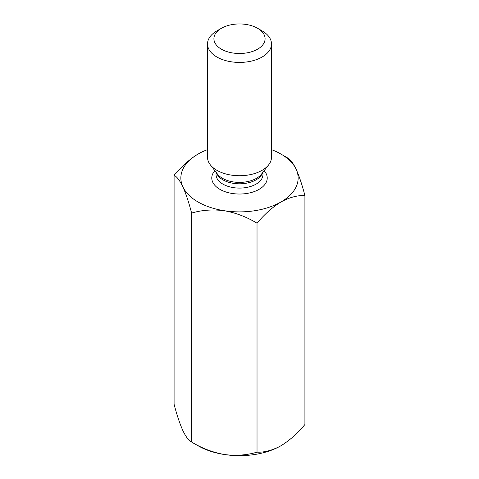 <?xml version="1.0" encoding="UTF-8"?>
<svg xmlns="http://www.w3.org/2000/svg" width="479" height="479" viewBox="0 0 479 479"><rect width="100%" height="100%" fill="white"/><g stroke="black" fill="none" stroke-linecap="round" stroke-linejoin="round"><path stroke-width="0.72" d="M271.491 149.646A58.648 33.859 180 0 1 296.148 169.267C299.261 176.284 302.183 185.05 304.913 195.552L304.913 424.52C297.423 433.483 289.442 440.56 280.969 445.751C272.515 450.332 264.534 452.469 257.025 452.164L257.025 223.202C246.709 216.951 235.812 212.796 224.322 210.73A58.648 33.859 180 0 1 182.852 186.792C185.93 193.708 188.852 202.467 191.618 213.083C201.797 210.03 212.7 209.245 224.322 210.73A58.648 33.859 180 0 0 280.969 201.97C272.515 207.15 264.534 214.227 257.025 223.202M191.618 213.083L191.618 442.045C188.852 440.746 185.93 436.92 182.852 430.567C179.739 423.55 176.817 414.784 174.087 404.282L174.087 175.314C176.817 176.565 179.739 180.391 182.852 186.792A58.648 33.859 180 0 1 198.031 154.082C189.576 159.262 181.595 166.339 174.087 175.314M304.913 195.552C297.423 195.24 289.442 197.378 280.969 201.97A58.648 33.859 0 0 0 296.148 169.267C293.07 162.914 290.148 159.088 287.382 157.789L283.323 155.525M191.618 442.045C201.797 448.248 212.7 452.404 224.322 454.511C235.812 456.008 246.709 455.224 257.025 452.164M262.121 30.89L257.594 28.279A25.591 14.777 180 0 1 257.594 49.175A25.591 14.777 180 0 1 221.406 49.175A25.591 14.777 180 0 1 221.406 28.279A25.591 14.777 180 0 1 257.594 28.279L262.121 30.89A31.991 18.471 180 0 1 271.491 43.948A31.991 18.471 180 0 1 239.5 62.42A31.991 18.471 180 0 1 207.509 43.948A31.991 18.471 180 0 1 216.879 30.89L221.406 28.279M271.491 43.948L271.491 157.256A31.991 18.471 180 0 1 268.701 164.794A31.991 18.471 180 0 1 239.5 175.727A31.991 18.471 180 0 1 210.299 164.794A31.991 18.471 180 0 1 207.509 157.256L207.509 43.948M195.677 444.308A58.648 33.859 0 0 0 224.322 454.511A58.648 33.859 0 0 0 280.969 445.751M198.031 154.082A58.648 33.859 180 0 1 207.509 149.646M264.139 170.686A27.722 16.005 180 0 1 239.5 194.031A27.722 16.005 180 0 1 214.861 170.686M262.959 172.212L262.959 174.548A23.459 13.544 180 0 1 239.5 188.091A23.459 13.544 180 0 1 216.041 174.548L216.041 172.212M210.299 164.794L217.562 174.176A24.028 13.873 0 0 0 222.507 178.326A24.028 13.873 0 0 0 261.438 174.176L268.701 164.794M262.57 172.715A23.459 13.544 180 0 1 239.5 183.798A23.459 13.544 180 0 1 216.43 172.715"/></g></svg>
